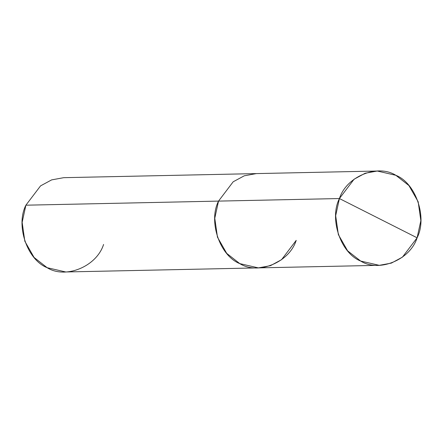 <?xml version="1.0" encoding="UTF-8"?>
<svg xmlns="http://www.w3.org/2000/svg" width="443" height="443" viewBox="0 0 443 443"><rect width="100%" height="100%" fill="white"/><g stroke="black" fill="none" stroke-linecap="round" stroke-linejoin="round"><path stroke-width="0.66" d="M339.421 198.547L417.107 237.808C410.14 259.903 379.108 272.683 360.674 261.054C340.673 253.258 328.983 218.881 339.421 198.547L335.672 215.708L338.363 234.613L347.611 250.816L360.674 261.054L379.263 265.324L391.363 263.114L402.449 257.123L417.107 237.808L339.421 198.547C346.382 176.452 377.414 163.672 395.848 175.301C415.85 183.097 427.539 217.474 417.107 237.808L420.85 220.647L418.164 201.742L408.911 185.539L395.848 175.301L377.264 171.031L365.159 173.241L354.073 179.232L339.421 198.547L218.521 201.105L339.421 198.547M379.263 265.324L258.363 267.888L239.779 263.618L226.716 253.379L217.463 237.177L214.777 218.266L218.521 201.105C208.088 221.445 219.778 255.821 239.779 263.618C258.214 275.247 289.246 262.461 296.206 240.372C289.246 262.461 258.214 275.247 239.779 263.618C219.778 255.821 208.088 221.445 218.521 201.105L233.179 181.791L244.265 175.805L256.364 173.59L244.265 175.805L233.179 181.791L218.521 201.105L214.777 218.266L217.463 237.177L226.716 253.379L239.779 263.618L258.363 267.888L270.468 265.678L281.554 259.687L296.206 240.372M258.363 267.888L65.736 271.969L47.152 267.699L34.089 257.461L24.836 241.258L22.15 222.353L25.893 205.192L218.521 201.105L25.893 205.192C15.461 225.526 27.15 259.903 47.152 267.699C65.586 279.328 96.618 266.548 103.579 244.453M25.893 205.192L40.551 185.877L51.637 179.886L63.737 177.676L377.264 171.031"/></g></svg>
